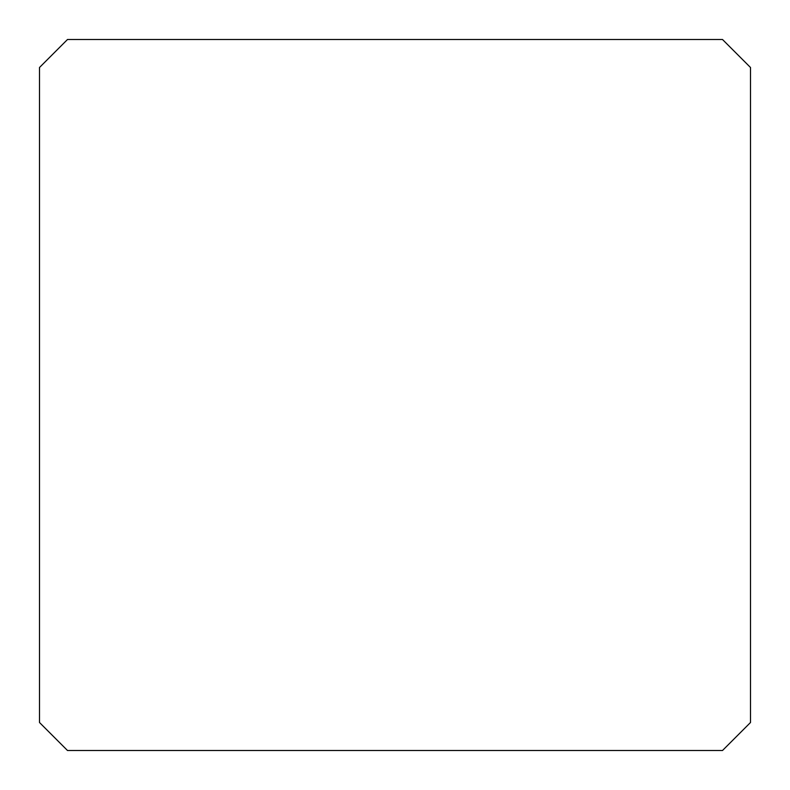 <?xml version="1.0" encoding="UTF-8"?>
<svg xmlns="http://www.w3.org/2000/svg" width="790" height="790" viewBox="0 0 790 790"><rect width="100%" height="100%" fill="white"/><g stroke="black" fill="none" stroke-linecap="round" stroke-linejoin="round"><path stroke-width="1.19" d="M67.496 750.5L722.504 750.5L750.5 722.504L750.5 67.496L722.504 39.5L67.496 39.5L39.5 67.496L39.5 722.504L67.496 750.5"/></g></svg>
